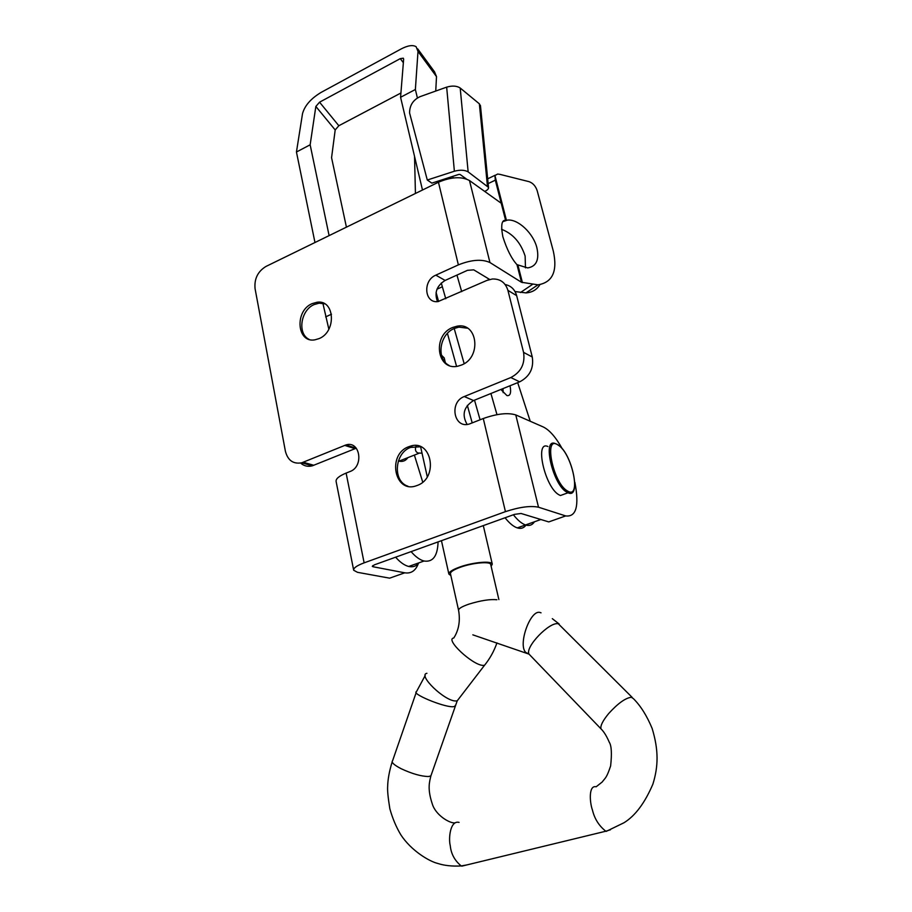 <?xml version="1.0" encoding="UTF-8"?>
<svg xmlns="http://www.w3.org/2000/svg" width="912" height="912" viewBox="0 0 912 912"><rect width="100%" height="100%" fill="white"/><g stroke="black" fill="none" stroke-linecap="round" stroke-linejoin="round"><path stroke-width="1.37" d="M449.183 365.484C435.913 359.02 439.481 334.157 454.415 328.434L458.907 327.134L467.514 328.195M452.591 327.499L457.094 326.188C477.717 321.868 481.912 357.538 461.438 365.062L458.063 366.122C436.837 371.458 431.957 335.365 452.591 327.499M417.126 485.48L416.659 485.64C394.588 494.281 386.711 454.415 408.69 446.743L410.172 446.23C431.752 438.604 439.025 478.105 417.126 485.48M319.12 338.591L314.914 339.834C296.788 343.311 294.439 310.867 312.109 303.639L317.091 302.237C334.784 299.387 336.745 331.615 319.12 338.591M353.617 569.977L336.118 481.513C335.684 478.846 339.025 476.041 346.115 473.089L349.957 471.561C364.196 466.613 360.137 440.279 345.967 444.931L301.747 462.794C293.288 464.299 287.839 460.457 285.399 451.258L255.075 288.705C254.14 278.878 257.777 271.457 265.996 266.429L438.444 182.229C451.178 176.86 461.529 176.301 469.486 180.542L501.224 203.239L495.307 180.166L488.148 183.597M574.902 482.38C579.348 505.989 576.27 517.172 565.691 515.93L538.513 507.209C530.51 505.556 519.487 507.026 505.442 511.643L364.127 562.852C356.82 565.6 353.332 568.062 353.662 570.239L357.515 572.326L389.641 578.162L404.768 572.816L373.031 566.74L372.803 565.6M502.877 221.696L507.448 220.1C518.084 218.8 533.417 233.358 536.906 247.836C539.437 259.783 536.359 266.475 527.695 267.923L516.967 264.64C511.575 258.734 506.867 249.421 502.843 236.698C500.734 225.321 501.657 219.86 505.601 220.316L506.411 220.237L494.942 175.56L497.621 174.044L499.901 174.352L529.085 181.67C532.904 183.05 535.595 186.037 537.168 190.642L553.345 251.245C557.688 271.263 552.558 282.446 537.966 284.829L521.493 282.275L489.949 262.542C481.981 258.905 471.458 259.681 458.371 264.879L435.822 275.15C422.45 280.508 424.411 303.799 438.136 301.541L486.803 280.463L492.298 279.004C500.232 278.73 505.442 282.515 507.916 290.369L523.568 352.385C525.266 363.774 521.014 372.164 510.823 377.545L464.288 396.538C448.864 402.067 453.845 429.187 469.452 423.966L483.28 418.528C496.926 413.695 507.756 412.486 515.77 414.914L543.21 426.941C549.537 429.997 555.932 437.35 562.408 449.023M407.949 486.233C392.445 481.376 394.486 452.911 410.617 447.404L420.683 446.743M309.122 339.389C297.175 333.826 300.641 310.114 314.127 304.574L319.109 303.172L324.74 303.844M489.676 279.46L473.738 269.849L467.48 270.328L445.124 280.44C436.654 285.798 434.123 292.843 437.509 301.598M505.145 284.521C511.028 285.764 514.87 289.469 516.659 295.648L532.266 356.991C533.965 368.254 529.769 376.542 519.669 381.843L473.545 400.55C463.741 406.809 461.609 414.766 467.126 424.411M565.691 515.93L548.762 521.915L521.071 513.479L514.505 514.368L374.41 564.836L372.29 566.329L373.031 566.74M356.273 448.191L312.303 465.827C307.846 466.955 303.947 466.032 300.607 463.057M418.562 562.955C415.906 570.536 411.301 573.819 404.768 572.816M501.566 229.311C512.92 233.7 520.775 242.626 525.13 256.09L525.472 267.866M539.915 284.635C536.837 289.708 532.198 292.456 525.985 292.889L515.041 291.566M494.942 175.56L495.307 180.166M501.224 203.239L505.601 220.316L503.025 221.513M488.9 279.676L487.646 278.24M510.047 385.742C511.358 392.867 510.321 396.139 506.924 395.58L500.859 389.47M525.985 525.095C523.864 528.105 520.957 529.028 517.275 527.888L525.529 524.959C529.199 526.121 532.072 525.198 534.158 522.177C532.152 525.073 529.427 526.042 525.95 525.095L525.529 524.959C521.732 523.648 517.685 520.25 513.399 514.767C517.685 520.25 521.732 523.648 525.529 524.959L540.873 519.509M400.915 93.013L338.831 125.731L319.565 102.19L400.288 58.63L403.366 62.734M329.107 235.615L310.148 144.803L296.446 152.008L302.522 113.635C304.688 105.689 310.844 98.633 320.978 92.477L401.098 48.974C407.835 45.463 412.851 44.711 416.134 46.729L418.004 51.414L415.37 89.501L417.4 97.96M422.484 190.015L400.573 97.276L403.651 59.143L403.275 58.186L400.288 58.63M480.088 419.794L474.514 400.151M464.162 363.66L454.21 328.525M445.763 298.748L441.283 282.982M437.783 182.548L437.486 181.317M496.983 414.652L490.918 393.494M461.7 291.646L456.946 275.082M517.697 382.641L530.237 421.253M452.751 176.381L453.139 177.965M417.719 48.895L434.557 71.866L436.506 76.631L435.742 91.04M400.573 97.276L415.37 89.501M310.148 144.803L315.848 106.453L335.194 129.949L338.831 125.731M319.565 102.19L315.848 106.453M335.194 129.949L331.569 157.696L346.423 227.156M419.007 562.807C416.396 566.192 412.954 567.412 408.701 566.466C404.472 565.406 400.117 562.316 395.637 557.198M328.844 329.198L322.802 302.921M314.971 242.512L296.446 152.008M438.079 541.899C437.623 556.001 432.938 562.373 424.046 561.017C419.862 559.922 415.553 556.799 411.084 551.623M414.379 455.077L422.735 482.106M331.489 314.207L325.641 316.886M422.028 453.173L418.049 453.013C415.644 451.953 414.903 449.878 415.815 446.8L416.225 445.615M503.162 392.65L502.979 388.603M407.835 457.664C405.715 460.799 402.773 461.962 399 461.153L398.362 460.982M565.531 493.677L560.424 495.524L559.033 494.84C544.988 487.498 534.295 440.12 547.907 446.515M484.671 191.395C487.407 190.22 488.695 188.875 488.513 187.382L468.141 171.866C464.653 169.917 460.07 169.7 454.381 171.228L427.295 180.029L409.568 112.917C409.636 105.302 413.147 99.875 420.101 96.638L446.663 87.142C452.238 85.5 456.752 85.785 460.195 88.008L479.359 103.82L480.499 105.895M427.295 180.029L431.855 183.13L458.85 174.409L460.093 174.466L466.385 178.969M517.275 527.888C513.433 526.6 509.375 523.226 505.066 517.765M472.211 422.929L467.343 405.373M456.559 366.362L447.427 333.382M438.604 301.484L436.084 292.399M415.427 193.458L414.538 156.397M442.366 286.767L437.008 289.184M450.847 575.518L448.886 574.104C448.681 572.075 452.398 569.681 460.001 566.933C473.271 562.168 492.024 560.595 492.286 564.129L491.135 566.329M606.252 831.368L623.99 822.749C635.197 815.864 644.83 802.993 652.889 784.138C658.339 766.547 658.783 750.394 652.16 728.494C646.904 715.806 640.657 705.865 633.418 698.649L631.355 697.258C625.45 697.976 617.891 703.403 608.703 713.526C602.855 720.605 600.267 725.69 600.962 728.791C603.949 731.743 606.708 736.212 609.25 742.186C611.507 745.617 611.975 753.529 610.63 765.932C606.526 778.164 605.568 777.503 602.182 782.017L596.152 786.782C588.354 784.867 589.756 802.834 592.447 810.038C594.544 818.805 599.002 825.873 605.807 831.22L610.447 829.783M466.967 864.895L461.244 865.944C454.735 860.654 451.075 853.894 450.266 845.686C448.351 838.493 450.197 820.013 459.089 822.396M458.565 610.231L450.46 573.751C450.277 571.858 453.72 569.647 460.777 567.093C473.089 562.693 490.474 561.222 490.713 564.494L498.875 599.583M441.442 355.156L444.224 357.926L445.25 362.349M364.127 562.852L346.115 473.089M483.28 418.528L505.442 511.643M438.444 182.229L458.371 264.879M507.916 290.369L516.659 295.648M523.568 352.385L532.266 356.991M344.679 445.364L354.905 448.647M303.308 462.259L313.853 465.302M510.823 377.545L519.669 381.843M464.288 396.538L473.545 400.55M435.822 275.15L445.124 280.44M538.513 507.209L515.77 414.914M489.949 262.542L469.486 180.542M521.493 282.275L516.967 264.64M522.416 282.606L518.016 265.449M532.448 284.43L520.478 292.524M436.506 76.631L418.004 51.414M567.344 490.895C581.913 500.483 572.246 453.435 558.19 445.124C543.256 433.987 552.786 482.893 567.344 490.895M572.462 491.864L568.051 492.765L566.671 492.081C552.729 484.66 541.91 437.201 555.408 443.665L557.506 444.532M446.663 87.142L454.381 171.228M487.418 185.854L479.359 103.82M468.141 171.866L460.195 88.008M486.028 663.377L484.477 665.35L483.007 665.407C472.313 665.122 444.554 638.981 453.754 638.012C458.793 630.226 460.4 620.992 458.588 610.322C458.451 608.623 461.962 606.537 469.11 604.075C480.727 600.518 489.995 599.07 496.903 599.743M458.93 698.592L457.22 700.826L455.681 700.975C444.623 701.248 417.343 674.834 426.919 673.307M455.202 705.421L454.883 706.469L452.591 706.766C442.525 706.834 410.879 693.508 416.499 691.627L425.209 675.496M632.198 697.418L558.304 623.774C549.64 621.38 524.776 647.178 529.028 654.132L530.396 655.546M541.021 612.818L539.915 612.454C530.214 609.512 517.617 645.229 525.859 652.502L528.778 653.904M431.342 774.607L430.886 775.907L428.48 776.522C421.105 776.374 411.985 773.764 401.109 768.691C393.859 764.917 391.031 762.227 392.627 760.631L416.157 692.63M472.838 634.843L529.028 654.132L602.08 729.976M457.094 326.188L458.907 327.134M410.172 446.23L412.099 446.891M317.091 302.237L319.109 303.172M345.967 444.931L356.193 448.214M301.747 462.794L312.303 465.827M525.985 292.889L537.966 284.829M487.681 178.832L495.102 175.252M424.046 561.017L408.701 566.466M416.602 445.649L415.815 446.8M399 461.153L419.041 453.241M560.424 495.524L568.051 492.765C581.594 499.434 572.36 453.549 558.121 444.919M488.513 187.382L480.453 105.53M496.949 642.869C494.076 651.145 489.915 658.635 484.477 665.35L457.22 700.826L430.886 775.907C429.575 781.687 427.135 788.492 432.254 803.825C435.48 815.032 449.616 823.502 454.963 822.909M448.852 574.001L441.454 540.679M427.272 476.782L420.592 446.698M605.807 831.22L461.803 866.149M461.244 865.944C452.147 866.434 444.292 865.602 437.692 863.425C429.905 861.623 411.415 851.113 400.778 834.719C396.173 827.024 392.536 818.372 389.846 808.762C388.056 797.692 387.326 790.271 387.657 786.509C387.805 779.384 389.299 771.187 392.16 761.919M559.147 624.002L552.296 618.667M492.286 564.129L483.303 525.608"/></g></svg>
